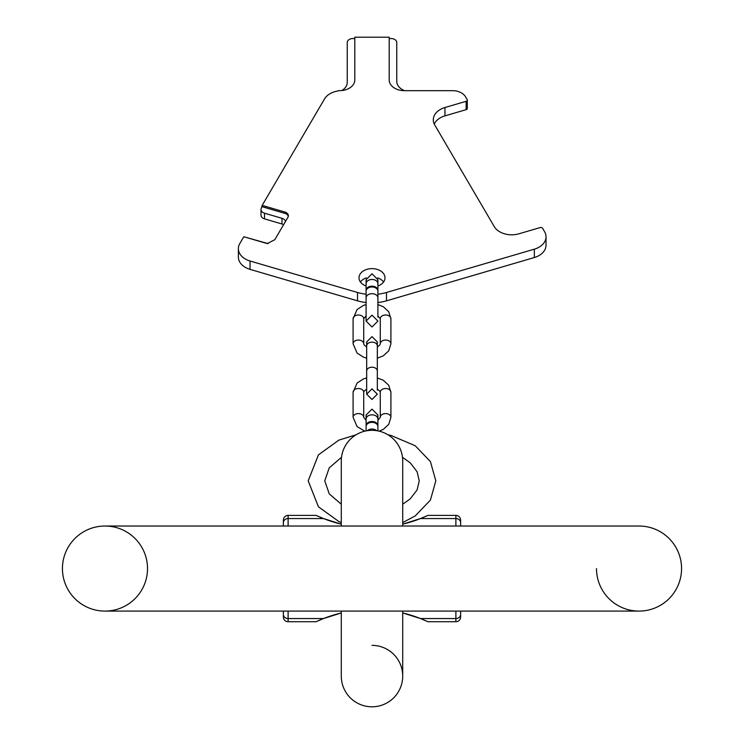<?xml version="1.0" encoding="UTF-8"?>
<svg xmlns="http://www.w3.org/2000/svg" width="744" height="744" viewBox="0 0 744 744"><rect width="100%" height="100%" fill="white"/><g stroke="black" fill="none" stroke-linecap="round" stroke-linejoin="round"><path stroke-width="1.12" d="M147.507 568.565A42.538 42.538 0 0 1 104.969 611.094A42.538 42.538 0 0 1 62.44 568.565A42.538 42.538 0 0 1 104.969 526.027A42.538 42.538 0 0 1 147.507 568.565A42.538 42.538 0 0 1 104.969 611.094A42.538 42.538 0 0 1 62.44 568.565A42.538 42.538 0 0 1 104.969 526.027A42.538 42.538 0 0 0 62.44 568.565A42.538 42.538 0 0 0 104.969 611.094A42.538 42.538 0 0 1 62.44 568.565M372 645.364A30.718 30.718 0 0 1 402.718 676.082A30.718 30.718 0 0 1 372 706.8A30.718 30.718 0 0 1 341.282 676.082L341.282 611.094L104.969 611.094L639.031 611.094A42.538 42.538 0 0 1 596.493 568.565A42.538 42.538 0 0 0 639.031 611.094A42.538 42.538 0 0 0 681.56 568.565A42.538 42.538 0 0 0 639.031 526.027L104.969 526.027M402.718 676.082A30.718 30.718 0 0 1 372 706.8A30.718 30.718 0 0 0 402.718 676.082L402.718 611.094L639.031 611.094A42.538 42.538 0 0 0 681.56 568.565A42.538 42.538 0 0 0 639.031 526.027M402.718 526.027L402.718 461.038A30.718 30.718 0 0 0 372 430.32A30.718 30.718 0 0 0 341.282 461.038L341.282 526.027M372 430.32A30.718 30.718 0 0 0 341.282 461.038A30.718 30.718 0 0 1 372 430.32A30.718 30.718 0 0 1 402.718 461.038M372 706.8A30.718 30.718 0 0 1 341.282 676.082A30.718 30.718 0 0 0 372 706.8A30.718 30.718 0 0 1 341.282 676.082M377.906 294.196A37.814 26.738 180 0 0 386.471 292.494L534.341 249.175A18.907 13.364 180 0 0 546.012 236.825A18.907 13.364 180 0 0 544.58 231.71L542.59 228.315A1.888 1.339 180 0 0 540.116 227.59L518.94 233.793A18.907 13.364 180 0 1 494.239 226.557L434.738 124.983A18.907 13.364 180 0 1 433.296 119.868A18.907 13.364 180 0 1 444.968 107.517L466.144 101.314A1.888 1.339 180 0 0 467.306 100.077A1.888 1.339 180 0 0 467.167 99.566L465.577 96.86A14.183 10.025 180 0 0 452.482 90.666L404.327 90.666A15.122 10.695 180 0 1 389.205 79.98L389.205 37.2L354.795 37.2L354.795 79.98A15.122 10.695 180 0 1 339.673 90.666L338.613 90.666A15.122 10.695 180 0 1 336.502 91.242A18.907 13.364 0 0 0 324.533 98.924L262.167 205.381L284.868 212.031A5.673 4.008 180 0 1 288.374 215.732A5.673 4.008 180 0 1 287.947 217.267L274.806 239.698L267.254 243.567L243.865 236.769A5.673 4.008 0 0 0 243.428 237.364L239.81 243.539A18.907 13.364 0 0 0 238.378 248.654A18.907 13.364 0 0 0 250.04 261.005L357.529 292.494L357.529 300.846L250.04 269.365A18.907 13.364 180 0 1 238.378 257.015L238.378 248.654M366.094 294.196A37.814 26.738 180 0 1 357.529 292.494M377.906 286.003A13.001 9.188 0 0 0 385.001 277.819A13.001 9.188 0 0 0 372 268.621A13.001 9.188 0 0 0 358.999 277.819A13.001 9.188 0 0 0 366.094 286.003M383.579 281.995A13.001 9.188 0 0 0 377.627 277.884M366.374 277.884A13.001 9.188 0 0 0 360.422 281.995M386.471 292.494L386.471 300.846A37.814 26.738 180 0 1 377.906 302.548L377.906 302.882M366.094 302.548A37.814 26.738 180 0 1 357.529 300.846M386.471 300.846L534.341 257.536A18.907 13.364 180 0 0 546.012 245.185L546.012 236.825M467.167 107.927A1.888 1.339 180 0 1 467.306 108.438A1.888 1.339 180 0 1 466.144 109.666L444.968 115.869A18.907 13.364 0 0 0 434.245 124.043M262.167 205.381L261.442 207.957A5.673 4.008 0 0 0 261.014 209.492A5.673 4.008 0 0 0 264.511 213.193L281.976 218.308A5.673 4.008 180 0 1 285.445 221.545M243.865 236.769L268.184 243.623M261.014 209.492L261.014 215.165A5.673 4.008 0 0 0 264.511 218.876L281.976 223.99A5.673 4.008 180 0 1 283.585 224.707M262.167 206.72L284.868 213.37A5.673 4.008 180 0 1 288.291 216.402M341.794 90.563A15.122 10.695 0 0 0 347.234 82.352L347.234 42.547A5.673 4.008 180 0 1 352.907 38.539L354.795 38.539M389.205 38.539L391.093 38.539A5.673 4.008 180 0 1 396.766 42.547L396.766 81.31A15.122 10.695 180 0 0 404.569 90.666M366.094 297.87A5.905 4.176 180 0 1 372 293.694A5.905 4.176 180 0 1 377.906 297.87L377.906 291.183A5.905 4.176 180 0 0 372 287.007A5.905 4.176 180 0 0 366.094 291.183L366.094 321.064L372 315.158L377.906 321.064L372 326.969L366.094 321.064L366.094 317.084M377.878 290.764A5.905 4.176 180 0 0 377.906 290.346A5.905 4.176 180 0 0 372 286.17A5.905 4.176 180 0 0 366.094 290.346A5.905 4.176 180 0 0 366.122 290.764M380.268 417.338L380.268 392.274A5.32 3.757 180 0 1 385.587 388.517A5.32 3.757 180 0 1 390.907 392.274L390.907 417.338A5.32 3.757 180 0 0 385.587 413.58A5.32 3.757 180 0 0 380.268 417.338L377.906 420.193M353.093 417.338L353.093 392.274A5.32 3.757 0 0 1 358.413 388.517A5.32 3.757 0 0 1 363.732 392.274L363.732 417.338A5.32 3.757 0 0 0 358.413 413.58A5.32 3.757 0 0 0 353.093 417.338L357.12 426.619L364.82 431.167M380.268 343.821L380.268 318.757A5.32 3.757 180 0 1 385.587 314.991A5.32 3.757 180 0 1 390.907 318.757L390.907 343.821A5.32 3.757 180 0 0 385.587 340.055A5.32 3.757 180 0 0 380.268 343.821L379.905 344.909L377.32 346.983M353.093 343.821L353.093 318.757A5.32 3.757 0 0 1 358.413 314.991A5.32 3.757 0 0 1 363.732 318.757L363.732 343.821A5.32 3.757 0 0 0 358.413 340.055A5.32 3.757 0 0 0 353.093 343.821L357.12 353.102L363.528 357.194L366.68 358.152M377.906 430.897L377.906 426.526A5.905 4.176 180 0 0 372 422.35A5.905 4.176 180 0 0 366.094 426.526L366.094 430.897M377.878 426.117A5.905 4.176 180 0 0 377.906 425.698A5.905 4.176 180 0 0 372 421.513A5.905 4.176 180 0 0 366.094 425.698A5.905 4.176 180 0 0 366.122 426.117M283.38 611.27L283.38 615.548M317.102 621.268A132.33 132.33 0 0 0 316.107 621.733L288.114 621.733A4.724 4.724 0 0 1 283.38 616.999A4.724 4.724 0 0 0 288.114 621.733A4.724 4.724 0 0 1 283.38 616.999L283.38 611.094M283.38 520.121A4.724 4.724 0 0 1 288.114 515.387A4.724 4.724 0 0 0 283.38 520.121A4.724 4.724 0 0 1 288.114 515.387A4.724 4.724 0 0 0 283.38 520.121L283.38 526.027M283.38 525.85L283.38 521.572M283.38 522.651A4.724 4.092 0 0 1 288.114 518.559L288.114 515.387L316.107 515.387A132.33 132.33 0 0 0 317.102 515.852M317.818 516.169A132.33 132.33 0 0 0 318.655 516.55M319.632 516.968A132.33 132.33 0 0 0 341.282 524.157L323.482 518.559L316.107 515.387M317.818 620.952A132.33 132.33 0 0 1 318.655 620.57M319.632 620.152A132.33 132.33 0 0 1 341.282 612.963L323.482 618.562L316.107 621.733M426.917 515.843A132.33 132.33 0 0 0 427.893 515.387L420.518 518.559L402.718 524.167A132.33 132.33 0 0 0 424.396 516.959M425.373 516.531A132.33 132.33 0 0 0 426.21 516.159M426.917 621.277A132.33 132.33 0 0 1 427.893 621.733L420.518 618.562L402.718 612.954A132.33 132.33 0 0 1 424.396 620.161M425.373 620.589A132.33 132.33 0 0 1 426.21 620.961M427.893 515.387L455.886 515.387A4.724 4.724 0 0 1 460.62 520.121L460.62 526.027L460.62 520.121A4.724 4.724 0 0 0 455.886 515.387L455.886 526.027M460.62 611.27L460.62 616.999L460.62 611.27M460.62 616.999A4.724 4.724 0 0 1 455.886 621.733A4.724 4.724 0 0 0 460.62 616.999A4.724 4.724 0 0 1 455.886 621.733L427.893 621.733M639.031 611.094A42.538 42.538 0 0 0 681.56 568.565M281.976 223.99L281.976 218.308M284.868 212.031L284.868 213.37M264.511 218.876L264.511 213.193M466.144 101.314L466.144 109.666M444.968 107.517L444.968 115.869M534.341 249.175L534.341 257.536M250.04 269.365L250.04 261.005M266.501 243.4L268.063 243.623M366.094 290.346L366.094 279.688L372 273.773L377.906 279.688L377.906 283.669A5.905 4.176 180 0 0 372 279.484A5.905 4.176 180 0 0 366.094 283.669L366.094 279.688L366.569 282.013M366.68 370.968L366.68 345.904A5.32 3.757 180 0 1 372 342.147A5.32 3.757 180 0 1 377.32 345.904L377.32 370.968A5.32 3.757 180 0 0 372 367.211A5.32 3.757 180 0 0 366.68 370.968L366.68 394.171L372 388.852L377.32 394.171L372 399.482L366.68 394.171L366.68 390.191M376.697 430.683A5.905 4.176 180 0 0 372 429.037A5.905 4.176 180 0 0 367.303 430.683M366.094 425.698L366.094 415.031L372 409.126L377.906 415.031L377.906 419.012A5.905 4.176 180 0 0 372 414.836A5.905 4.176 180 0 0 366.094 419.012L366.094 415.031L366.569 417.365M455.886 611.094L455.886 621.733M460.62 614.47A4.724 4.092 180 0 1 455.886 618.562L420.518 618.562M288.114 621.733L288.114 611.094M283.38 614.47A4.724 4.092 0 0 0 288.114 618.562L323.482 618.562M323.482 518.559L288.114 518.559L288.114 526.027M420.518 518.559L455.886 518.559A4.724 4.092 180 0 1 460.62 522.651M387.95 434.784L390.86 435.398L415.226 445.749L430.423 461.596L435.807 480.838L430.423 500.08L415.226 515.918L402.718 522.567M341.282 522.567L338.855 521.535L318.432 506.813L308.193 480.838L318.432 454.863L338.855 440.141L356.051 434.784M402.718 504.246L410.26 498.833L417.086 489.971L419.263 480.838L417.086 471.705L410.26 462.842L402.495 457.3M341.505 457.3L329.257 467.809L324.737 480.838L329.257 493.858L341.282 504.246M467.306 100.077L467.306 108.438M377.906 317.084L377.906 297.87M377.431 282.013L377.906 279.688L377.906 290.346M390.907 417.338L388.712 424.387L383.318 429.353L379.18 431.167M380.268 392.274L379.905 391.177L377.32 389.112M366.68 389.112L364.104 391.177L363.732 392.274M366.094 420.193L363.732 417.338M390.907 392.274L388.712 385.225L383.318 380.268L377.32 377.943M366.68 377.943L363.528 378.901L357.12 382.993L353.093 392.274M377.32 390.191L377.32 370.968M367.22 344.258L366.68 341.924L372 336.613L377.32 341.924L377.32 345.904L377.32 341.924L376.78 344.258M366.68 345.904L366.68 341.924L366.68 345.904M390.907 343.821L388.712 350.87L383.318 355.827L377.32 358.152M380.268 318.757L377.906 315.902M366.094 315.902L363.732 318.757M366.68 346.983L364.104 344.918L363.732 343.821M390.907 318.757L388.712 311.708L383.318 306.742L377.906 304.556M366.094 304.556L363.528 305.384L357.12 309.476L353.093 318.757M377.431 417.365L377.906 415.031L377.906 425.698"/></g></svg>
